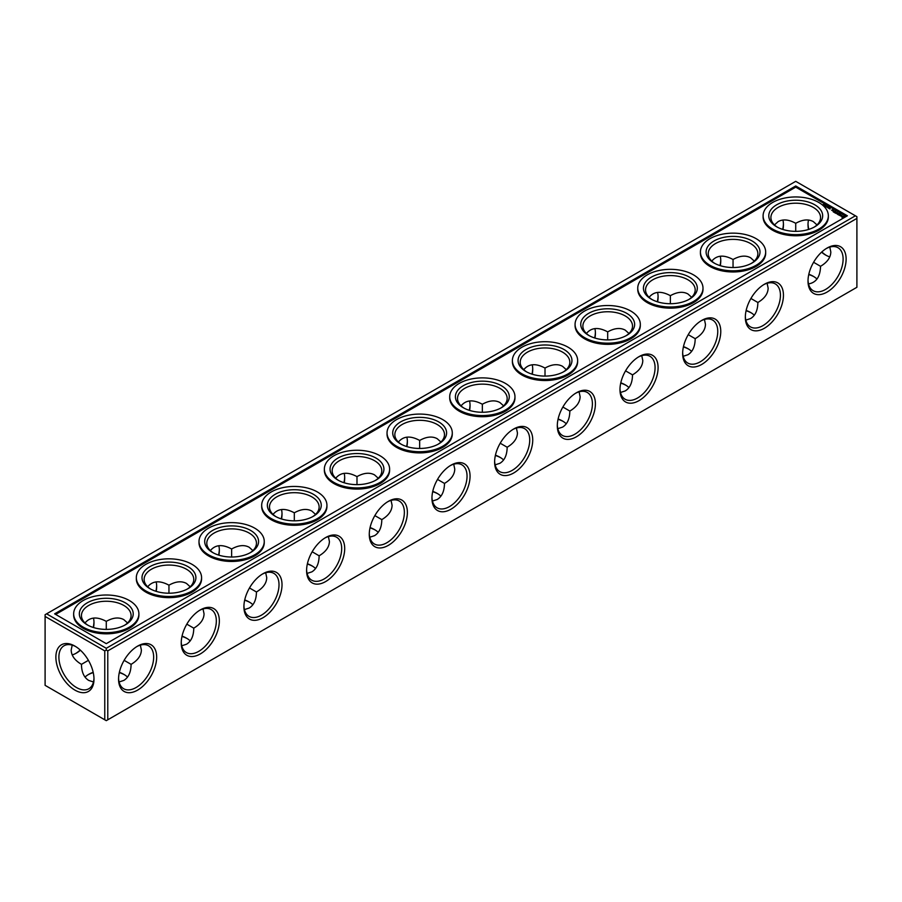<?xml version="1.0" encoding="UTF-8"?>
<svg xmlns="http://www.w3.org/2000/svg" width="902" height="902" viewBox="0 0 902 902"><rect width="100%" height="100%" fill="white"/><g stroke="black" fill="none" stroke-linecap="round" stroke-linejoin="round"><path stroke-width="1.35" d="M808.756 274.546A26.947 15.559 180 0 1 813.999 276.722M746.078 310.728A26.947 15.559 180 0 1 751.321 312.915M683.4 346.92A26.947 15.559 180 0 1 688.643 349.097M620.723 383.102A26.947 15.559 180 0 1 625.965 385.289M558.045 419.295A26.947 15.559 180 0 1 563.288 421.471M495.367 455.476A26.947 15.559 180 0 1 500.61 457.664M432.689 491.658A26.947 15.559 180 0 1 437.932 493.845M370.012 527.85A26.947 15.559 180 0 1 375.255 530.038M307.334 564.032A26.947 15.559 180 0 1 312.577 566.219M244.656 600.225A26.947 15.559 180 0 1 249.899 602.401M181.978 636.406A26.947 15.559 180 0 1 187.221 638.593M88.001 674.775A26.947 15.559 180 0 1 93.244 672.599M119.301 672.599A26.947 15.559 180 0 1 124.544 674.775M107.778 650.894L856.9 218.397L856.9 287.287L107.778 719.796L107.778 650.894L106.278 650.026L104.767 650.894L104.767 719.796L106.278 720.664L107.778 719.796M104.767 650.894L45.1 616.449L45.1 685.34L104.767 719.796M808.823 274.253A24.816 14.331 180 0 1 813.277 276.294A24.816 14.331 180 0 1 816.986 279.034M746.146 310.435A24.816 14.331 180 0 1 750.599 312.475A24.816 14.331 180 0 1 754.309 315.215M683.468 346.627A24.816 14.331 180 0 1 687.922 348.668A24.816 14.331 180 0 1 691.631 351.408M620.79 382.809A24.816 14.331 180 0 1 625.244 384.85A24.816 14.331 180 0 1 628.953 387.589M558.112 419.002A24.816 14.331 180 0 1 562.566 421.042A24.816 14.331 180 0 1 566.276 423.782M495.435 455.183A24.816 14.331 180 0 1 499.888 457.224A24.816 14.331 180 0 1 503.598 459.964M432.757 491.376A24.816 14.331 180 0 1 437.211 493.417A24.816 14.331 180 0 1 440.92 496.156M370.079 527.557A24.816 14.331 180 0 1 374.533 529.598A24.816 14.331 180 0 1 378.242 532.338M307.402 563.739A24.816 14.331 180 0 1 311.855 565.779A24.816 14.331 180 0 1 315.565 568.531M244.724 599.931A24.816 14.331 180 0 1 249.177 601.972A24.816 14.331 180 0 1 252.887 604.712M182.046 636.113A24.816 14.331 180 0 1 186.5 638.154A24.816 14.331 180 0 1 190.209 640.894M85.014 677.086A24.816 14.331 180 0 1 88.723 674.346A24.816 14.331 180 0 1 93.177 672.306M119.368 672.306A24.816 14.331 180 0 1 123.822 674.346A24.816 14.331 180 0 1 127.532 677.086M118.557 679.116A26.947 15.559 -60 0 1 137.611 646.114A26.947 15.559 -60 0 1 156.666 657.118A26.947 15.559 -60 0 1 137.611 690.12A26.947 15.559 -60 0 1 118.557 679.116M181.234 642.934A26.947 15.559 -60 0 1 200.289 609.932A26.947 15.559 -60 0 1 219.344 620.937A26.947 15.559 -60 0 1 200.289 653.939A26.947 15.559 -60 0 1 181.234 642.934M243.912 606.742A26.947 15.559 -60 0 1 262.967 573.74A26.947 15.559 -60 0 1 282.022 584.744A26.947 15.559 -60 0 1 262.967 617.746A26.947 15.559 -60 0 1 243.912 606.742M306.59 570.56A26.947 15.559 -60 0 1 325.645 537.558A26.947 15.559 -60 0 1 344.699 548.563A26.947 15.559 -60 0 1 325.645 581.564A26.947 15.559 -60 0 1 306.59 570.56M369.268 534.379A26.947 15.559 -60 0 1 388.322 501.377A26.947 15.559 -60 0 1 407.377 512.37A26.947 15.559 -60 0 1 388.322 545.372A26.947 15.559 -60 0 1 369.268 534.379M431.945 498.186A26.947 15.559 -60 0 1 451 465.184A26.947 15.559 -60 0 1 470.055 476.188A26.947 15.559 -60 0 1 451 509.19A26.947 15.559 -60 0 1 431.945 498.186M494.623 462.004A26.947 15.559 -60 0 1 513.678 429.002A26.947 15.559 -60 0 1 532.732 439.996A26.947 15.559 -60 0 1 513.678 472.998A26.947 15.559 -60 0 1 494.623 462.004M557.301 425.812A26.947 15.559 -60 0 1 576.355 392.81A26.947 15.559 -60 0 1 595.41 403.814A26.947 15.559 -60 0 1 576.355 436.816A26.947 15.559 -60 0 1 557.301 425.812M619.978 389.63A26.947 15.559 -60 0 1 639.033 356.628A26.947 15.559 -60 0 1 658.088 367.621A26.947 15.559 -60 0 1 639.033 400.623A26.947 15.559 -60 0 1 619.978 389.63M682.656 353.437A26.947 15.559 -60 0 1 701.711 320.435A26.947 15.559 -60 0 1 720.766 331.44A26.947 15.559 -60 0 1 701.711 364.442A26.947 15.559 -60 0 1 682.656 353.437M745.334 317.256A26.947 15.559 -60 0 1 764.389 284.254A26.947 15.559 -60 0 1 783.443 295.258A26.947 15.559 -60 0 1 764.389 328.26A26.947 15.559 -60 0 1 745.334 317.256M808.012 281.063A26.947 15.559 -60 0 1 827.066 248.061A26.947 15.559 -60 0 1 846.121 259.066A26.947 15.559 -60 0 1 827.066 292.068A26.947 15.559 -60 0 1 808.012 281.063M856.9 218.397L856.9 216.66L855.4 215.792L106.278 648.29L106.278 650.026M55.879 657.118A26.947 15.559 60 0 1 74.934 646.114A26.947 15.559 60 0 1 93.988 679.116A26.947 15.559 60 0 1 74.934 690.12A26.947 15.559 60 0 1 55.879 657.118M45.1 616.449L45.1 614.713L46.6 613.834L106.278 648.29M783.421 223.775A26.947 15.559 -60 0 1 782.699 229.401M720.754 259.956A26.947 15.559 -60 0 1 720.021 265.594M658.077 296.149A26.947 15.559 -60 0 1 657.344 301.775M595.399 332.331A26.947 15.559 -60 0 1 594.666 337.968M532.721 368.523A26.947 15.559 -60 0 1 531.988 374.15M470.043 404.705A26.947 15.559 -60 0 1 469.311 410.342M407.366 440.898A26.947 15.559 -60 0 1 406.633 446.524M344.688 477.079A26.947 15.559 -60 0 1 343.955 482.705M282.01 513.272A26.947 15.559 -60 0 1 281.277 518.898M219.333 549.453A26.947 15.559 -60 0 1 218.6 555.08M156.655 585.646A26.947 15.559 -60 0 1 155.922 591.272M93.977 621.828A26.947 15.559 -60 0 1 93.244 627.454M80.21 650.026A26.947 15.559 -60 0 1 75.7 653.476M826.3 255.424A26.947 15.559 60 0 1 821.79 251.974M808.756 229.401A26.947 15.559 60 0 1 808.023 223.775M829.795 247.092L830.821 251.974C830.674 257.532 827.247 262.313 820.549 266.304L813.593 262.29M820.549 266.304C820.245 276.722 816.231 282.597 808.53 283.916M767.117 283.273L768.143 288.155C767.997 293.714 764.569 298.494 757.872 302.486L750.915 298.472M757.872 302.486C757.759 310.288 755.335 315.644 750.599 318.553L745.853 320.109M704.439 319.466L705.465 324.348C705.319 329.906 701.891 334.687 695.194 338.678L688.237 334.665M695.194 338.678C695.081 346.469 692.657 351.825 687.922 354.745L683.175 356.29M641.762 355.647L642.799 360.529C642.641 366.088 639.214 370.869 632.516 374.86L625.56 370.846M632.516 374.86C632.403 382.662 629.979 388.018 625.244 390.927L620.497 392.471M579.084 391.84L580.121 396.722C579.963 402.281 576.536 407.05 569.838 411.053L562.882 407.039M569.838 411.053C569.726 418.844 567.302 424.199 562.566 427.12L557.819 428.664M516.406 428.022L517.444 432.904C517.286 438.462 513.858 443.243 507.161 447.234L500.204 443.22M507.161 447.234C507.048 455.036 504.624 460.392 499.888 463.301L495.142 464.846M453.729 464.203L454.766 469.096C454.608 474.655 451.18 479.424 444.483 483.427L437.526 479.413M444.483 483.427C444.37 491.218 441.946 496.574 437.211 499.494L432.464 501.038M391.051 500.396L392.088 505.278C391.93 510.836 388.503 515.617 381.805 519.608L374.849 515.594M381.805 519.608C381.693 527.411 379.268 532.766 374.533 535.675L369.786 537.22M328.373 536.577L329.41 541.471C329.253 547.029 325.825 551.798 319.128 555.801L312.171 551.776M319.128 555.801C319.015 563.592 316.591 568.948 311.855 571.868L307.108 573.413M265.695 572.77L266.733 577.652C266.575 583.211 263.147 587.991 256.45 591.983L249.493 587.969M256.45 591.983C256.337 599.785 253.913 605.141 249.177 608.049L244.431 609.594M203.018 608.951L204.055 613.845C203.897 619.403 200.47 624.173 193.772 628.164L186.815 624.15M193.772 628.164C193.659 635.966 191.235 641.322 186.5 644.231L181.753 645.787M93.47 681.968L88.723 680.424C83.987 677.503 81.563 672.148 81.451 664.357L88.407 660.343M140.34 645.144L141.377 650.026C141.219 655.585 137.792 660.365 131.094 664.357L124.138 660.343M131.094 664.357C130.982 672.148 128.558 677.503 123.822 680.424L119.075 681.968M136.845 646.576A24.816 14.331 -60 0 1 148.514 645.753A24.816 14.331 -60 0 1 148.514 674.414A24.816 14.331 -60 0 1 123.698 688.745A24.816 14.331 -60 0 1 118.579 678.225M199.522 610.395A24.816 14.331 -60 0 1 211.192 609.572A24.816 14.331 -60 0 1 211.192 638.233A24.816 14.331 -60 0 1 186.376 652.563A24.816 14.331 -60 0 1 181.246 642.044M262.2 574.202A24.816 14.331 -60 0 1 273.87 573.379A24.816 14.331 -60 0 1 273.87 602.04A24.816 14.331 -60 0 1 249.053 616.37A24.816 14.331 -60 0 1 243.923 605.851M324.878 538.02A24.816 14.331 -60 0 1 336.547 537.197A24.816 14.331 -60 0 1 336.547 565.858A24.816 14.331 -60 0 1 311.731 580.189A24.816 14.331 -60 0 1 306.601 569.669M387.556 501.828A24.816 14.331 -60 0 1 399.225 501.016A24.816 14.331 -60 0 1 399.225 529.666A24.816 14.331 -60 0 1 374.409 543.996A24.816 14.331 -60 0 1 369.279 533.477M450.233 465.646A24.816 14.331 -60 0 1 461.903 464.823A24.816 14.331 -60 0 1 461.903 493.484A24.816 14.331 -60 0 1 437.087 507.815A24.816 14.331 -60 0 1 431.957 497.295M512.911 429.465A24.816 14.331 -60 0 1 524.581 428.642A24.816 14.331 -60 0 1 524.581 457.291A24.816 14.331 -60 0 1 499.764 471.622A24.816 14.331 -60 0 1 494.634 461.102M575.589 393.272A24.816 14.331 -60 0 1 587.258 392.449A24.816 14.331 -60 0 1 587.258 421.11A24.816 14.331 -60 0 1 562.442 435.44A24.816 14.331 -60 0 1 557.312 424.921M638.266 357.091A24.816 14.331 -60 0 1 649.936 356.267A24.816 14.331 -60 0 1 649.936 384.928A24.816 14.331 -60 0 1 625.12 399.248A24.816 14.331 -60 0 1 619.99 388.728M700.944 320.898A24.816 14.331 -60 0 1 712.614 320.075A24.816 14.331 -60 0 1 712.614 348.736A24.816 14.331 -60 0 1 687.798 363.066A24.816 14.331 -60 0 1 682.667 352.547M763.622 284.716A24.816 14.331 -60 0 1 775.292 283.893A24.816 14.331 -60 0 1 775.292 312.554A24.816 14.331 -60 0 1 750.475 326.885A24.816 14.331 -60 0 1 745.345 316.354M826.3 248.524A24.816 14.331 -60 0 1 837.969 247.7A24.816 14.331 -60 0 1 837.969 276.362A24.816 14.331 -60 0 1 813.153 290.692A24.816 14.331 -60 0 1 808.023 280.172M46.6 613.834L795.722 181.336L855.4 215.792M93.977 678.225A24.816 14.331 60 0 1 88.847 688.745A24.816 14.331 60 0 1 69.725 682.092A24.816 14.331 60 0 1 58.889 657.118A24.816 14.331 60 0 1 64.031 645.753A24.816 14.331 60 0 1 75.7 646.576M782.925 220.032A24.816 14.331 -60 0 1 783.443 224.621A24.816 14.331 -60 0 1 782.981 229.491M720.247 256.213A24.816 14.331 -60 0 1 720.766 260.802A24.816 14.331 -60 0 1 720.303 265.684M657.569 292.406A24.816 14.331 -60 0 1 658.088 296.995A24.816 14.331 -60 0 1 657.626 301.866M594.892 328.587A24.816 14.331 -60 0 1 595.41 333.176A24.816 14.331 -60 0 1 594.948 338.058M532.214 364.78A24.816 14.331 -60 0 1 532.732 369.358A24.816 14.331 -60 0 1 532.27 374.24M469.536 400.962A24.816 14.331 -60 0 1 470.055 405.55A24.816 14.331 -60 0 1 469.592 410.421M406.858 437.154A24.816 14.331 -60 0 1 407.377 441.732A24.816 14.331 -60 0 1 406.915 446.614M344.181 473.336A24.816 14.331 -60 0 1 344.699 477.925A24.816 14.331 -60 0 1 344.237 482.795M281.503 509.529A24.816 14.331 -60 0 1 282.022 514.106A24.816 14.331 -60 0 1 281.559 518.988M218.825 545.71A24.816 14.331 -60 0 1 219.344 550.299A24.816 14.331 -60 0 1 218.882 555.17M156.147 581.891A24.816 14.331 -60 0 1 156.666 586.48A24.816 14.331 -60 0 1 156.204 591.362M93.47 618.084A24.816 14.331 -60 0 1 93.988 622.673A24.816 14.331 -60 0 1 93.526 627.544M80.436 650.229A24.816 14.331 -60 0 1 76.444 653.071A24.816 14.331 -60 0 1 72.205 654.908M808.474 229.491A24.816 14.331 60 0 1 808.012 224.621A24.816 14.331 60 0 1 808.53 220.032M829.795 256.856A24.816 14.331 60 0 1 825.556 255.018A24.816 14.331 60 0 1 821.564 252.177M733.044 267.533L733.044 259.505C739.854 255.694 745.706 255.119 750.599 257.769L754.309 261.106M795.722 231.34L795.722 223.313C802.532 219.513 808.384 218.938 813.277 221.576L816.986 224.914M774.468 224.914L778.178 221.576C783.071 218.938 788.923 219.513 795.722 223.313L795.722 223.313M670.366 303.715L670.366 295.687C677.177 291.887 683.028 291.301 687.922 293.951L691.631 297.288M711.791 261.106C716.786 255.086 723.866 254.556 733.044 259.505L733.044 259.505M607.689 339.907L607.689 331.88C614.499 328.069 620.351 327.494 625.244 330.132L628.953 333.469M649.113 297.288C654.108 291.278 661.189 290.737 670.366 295.687L670.366 295.687M545.011 376.089L545.011 368.061C551.821 364.261 557.673 363.675 562.566 366.325L566.276 369.662M586.435 333.469C591.43 327.46 598.511 326.93 607.689 331.88L607.689 331.88M482.333 412.282L482.344 404.243C489.143 400.443 494.995 399.868 499.888 402.506L503.598 405.844M523.758 369.662C528.752 363.653 535.833 363.111 545.011 368.061L545.011 368.061M419.667 448.463L419.667 440.435C426.466 436.636 432.317 436.049 437.211 438.699L440.92 442.036M461.08 405.844C466.075 399.834 473.155 399.304 482.333 404.243L482.333 404.243M356.989 484.645L356.989 476.617C363.788 472.817 369.64 472.242 374.533 474.88L378.242 478.218M398.402 442.036C403.397 436.027 410.478 435.486 419.655 440.435L419.667 440.435M294.311 520.837L294.311 512.81C301.11 509.01 306.962 508.424 311.855 511.073L315.565 514.411M335.724 478.218C340.719 472.208 347.8 471.678 356.989 476.617L356.989 476.617M231.634 557.019L231.634 548.991C238.432 545.191 244.284 544.616 249.177 547.255L252.887 550.592M273.047 514.411C278.041 508.39 285.122 507.86 294.311 512.81L294.311 512.81M168.956 593.212L168.956 585.184C175.755 581.373 181.606 580.798 186.5 583.447L190.209 586.785M210.369 550.592C215.364 544.582 222.444 544.053 231.634 548.991L231.634 548.991M106.278 629.393L106.278 621.365C113.077 617.566 118.929 616.991 123.822 619.629L127.532 622.966M147.691 586.785C152.686 580.764 159.767 580.234 168.956 585.184L168.956 585.184M81.451 664.357C74.753 660.365 71.326 655.585 71.179 650.026L72.205 645.144M85.014 622.966C90.008 616.957 97.089 616.416 106.278 621.365L106.278 621.365M821.553 200.875L795.722 185.97L54.627 613.834L106.278 643.656L847.373 215.792L821.553 200.875M714.779 263.407A24.816 14.331 180 0 1 708.228 253.71A24.816 14.331 180 0 1 733.044 239.38A24.816 14.331 180 0 1 757.872 253.71A24.816 14.331 180 0 1 751.321 263.407M777.456 227.225A24.816 14.331 180 0 1 770.906 217.529A24.816 14.331 180 0 1 795.722 203.198A24.816 14.331 180 0 1 820.549 217.529A24.816 14.331 180 0 1 813.999 227.225M652.101 299.599A24.816 14.331 180 0 1 645.55 289.892A24.816 14.331 180 0 1 670.366 275.572A24.816 14.331 180 0 1 695.194 289.892A24.816 14.331 180 0 1 688.643 299.599M589.423 335.781A24.816 14.331 180 0 1 582.872 326.084A24.816 14.331 180 0 1 607.689 311.754A24.816 14.331 180 0 1 632.516 326.084A24.816 14.331 180 0 1 625.965 335.781M526.745 371.962A24.816 14.331 180 0 1 520.195 362.266A24.816 14.331 180 0 1 545.011 347.947A24.816 14.331 180 0 1 569.838 362.266A24.816 14.331 180 0 1 563.288 371.962M464.068 408.155A24.816 14.331 180 0 1 457.517 398.458A24.816 14.331 180 0 1 482.333 384.128A24.816 14.331 180 0 1 507.161 398.458A24.816 14.331 180 0 1 500.61 408.155M401.39 444.336A24.816 14.331 180 0 1 394.839 434.64A24.816 14.331 180 0 1 419.667 420.309A24.816 14.331 180 0 1 444.483 434.64A24.816 14.331 180 0 1 437.932 444.336M338.712 480.529A24.816 14.331 180 0 1 332.161 470.833A24.816 14.331 180 0 1 356.989 456.502A24.816 14.331 180 0 1 381.805 470.833A24.816 14.331 180 0 1 375.255 480.529M276.035 516.711A24.816 14.331 180 0 1 269.484 507.014A24.816 14.331 180 0 1 294.311 492.684A24.816 14.331 180 0 1 319.128 507.014A24.816 14.331 180 0 1 312.577 516.711M213.357 552.903A24.816 14.331 180 0 1 206.806 543.207A24.816 14.331 180 0 1 231.634 528.876A24.816 14.331 180 0 1 256.45 543.207A24.816 14.331 180 0 1 249.899 552.903M150.679 589.085A24.816 14.331 180 0 1 144.128 579.388A24.816 14.331 180 0 1 168.956 565.058A24.816 14.331 180 0 1 193.772 579.388A24.816 14.331 180 0 1 187.221 589.085M88.001 625.278A24.816 14.331 180 0 1 81.451 615.581A24.816 14.331 180 0 1 106.278 601.251A24.816 14.331 180 0 1 131.094 615.581A24.816 14.331 180 0 1 124.544 625.278M846.369 216.367L795.722 187.131L55.631 614.42M795.722 185.97L795.722 187.131M714.001 262.978A26.947 15.559 180 0 1 713.989 262.978A26.947 15.559 180 0 1 714.001 240.969A26.947 15.559 180 0 1 752.099 240.969A26.947 15.559 180 0 1 752.099 262.978A26.947 15.559 180 0 1 714.001 262.978M776.667 226.785L776.667 226.785A26.947 15.559 180 0 1 776.678 204.788A26.947 15.559 180 0 1 814.777 204.788A26.947 15.559 180 0 1 814.777 226.785A26.947 15.559 180 0 1 776.667 226.785M651.323 299.16A26.947 15.559 180 0 1 651.312 299.16A26.947 15.559 180 0 1 651.323 277.162A26.947 15.559 180 0 1 689.421 277.162A26.947 15.559 180 0 1 689.421 299.16A26.947 15.559 180 0 1 651.323 299.16M588.645 335.352L588.645 335.352A26.947 15.559 180 0 1 588.645 313.344A26.947 15.559 180 0 1 626.743 313.344A26.947 15.559 180 0 1 626.743 335.352A26.947 15.559 180 0 1 588.645 335.352M525.967 371.534L525.967 371.534A26.947 15.559 180 0 1 525.967 349.536A26.947 15.559 180 0 1 564.066 349.536A26.947 15.559 180 0 1 564.066 371.534A26.947 15.559 180 0 1 525.967 371.534M463.29 407.715L463.29 407.715A26.947 15.559 180 0 1 463.29 385.718A26.947 15.559 180 0 1 501.388 385.718A26.947 15.559 180 0 1 501.388 407.715A26.947 15.559 180 0 1 463.29 407.715M400.612 443.908L400.612 443.908A26.947 15.559 180 0 1 400.612 421.91A26.947 15.559 180 0 1 438.71 421.91A26.947 15.559 180 0 1 438.71 443.908A26.947 15.559 180 0 1 400.612 443.908M337.934 480.089L337.934 480.089A26.947 15.559 180 0 1 337.934 458.092A26.947 15.559 180 0 1 376.033 458.092A26.947 15.559 180 0 1 376.033 480.089A26.947 15.559 180 0 1 337.934 480.089M275.257 516.282L275.257 516.282A26.947 15.559 180 0 1 275.257 494.273A26.947 15.559 180 0 1 313.355 494.273A26.947 15.559 180 0 1 313.355 516.282A26.947 15.559 180 0 1 275.257 516.282M212.579 552.464L212.579 552.464A26.947 15.559 180 0 1 212.579 530.466A26.947 15.559 180 0 1 250.677 530.466A26.947 15.559 180 0 1 250.688 552.464A26.947 15.559 180 0 1 212.579 552.464M149.901 588.656L149.901 588.656A26.947 15.559 180 0 1 149.901 566.648A26.947 15.559 180 0 1 187.999 566.648A26.947 15.559 180 0 1 188.011 588.656A26.947 15.559 180 0 1 149.901 588.656M87.223 624.838L87.223 624.838A26.947 15.559 180 0 1 87.223 602.84A26.947 15.559 180 0 1 125.322 602.84A26.947 15.559 180 0 1 125.333 624.838A26.947 15.559 180 0 1 87.223 624.838M763.103 215.792L763.103 216.942A32.619 18.829 0 0 0 772.664 230.258A32.619 18.829 0 0 0 808.215 234.34A32.619 18.829 0 0 0 828.34 216.942L828.34 215.792A32.619 18.829 0 0 0 795.722 196.952A32.619 18.829 0 0 0 763.103 215.792A32.619 18.829 0 0 0 772.664 229.108A32.619 18.829 0 0 0 808.215 233.19A32.619 18.829 0 0 0 828.34 215.792M823.616 204.472L822.725 204.72L823.594 204.889M824.011 204.731L823.244 205.171L824.011 204.833M823.887 205.555L824.778 205.149L823.966 205.622M824.484 205.893L825.375 205.487L824.563 205.96M826.063 206.637L825.296 206.355L826.063 205.915L826.063 206.75M827.472 206.727L826.153 206.862L827.472 206.727M827.303 207.043L828.194 207.144L826.987 207.291M829.31 207.787L827.935 207.888L829.31 207.787M828.882 208.43L829.998 208.193L828.791 208.306M830.133 208.689L829.513 208.757L830.088 208.937M831.621 210.222L832.602 209.659L831.621 210.222M832.298 210.617L833.065 210.166L832.298 210.617M833.2 210.335L832.58 210.696L833.2 210.516M833.279 211.891L834.192 212.331L835.421 211.53L834.508 211.091L835.196 211.575L833.279 211.891M834.53 212.601L835.895 211.902L834.53 212.511M834.925 212.827L835.827 213.267L837.056 212.477L834.925 212.827M837.541 213.368L837.383 214.169L838.612 213.379L837.518 213.921L837.766 213.233L836.582 213.379L837.372 212.748L836.143 213.447L837.541 213.368L837.304 214.169M838.432 214.856L839.807 214.067L838.883 213.616L839.57 214.101L838.432 214.067L838.961 214.462L837.665 214.326L838.432 214.856M839.852 215.499L840.608 214.529L838.781 214.969L839.852 215.499M841.104 216.187L840.946 215.274L841.949 215.296L840.134 215.657L841.104 216.187M844.892 217.168L844.43 216.119L842.186 216.232L841.994 217.54L843.866 217.81M700.426 251.974L700.426 253.135A32.619 18.829 0 0 0 709.987 266.451A32.619 18.829 0 0 0 745.537 270.532A32.619 18.829 0 0 0 765.674 253.135L765.674 251.974A32.619 18.829 0 0 0 733.044 233.144A32.619 18.829 0 0 0 700.426 251.974A32.619 18.829 0 0 0 709.987 265.289A32.619 18.829 0 0 0 745.537 269.371A32.619 18.829 0 0 0 765.674 251.974M637.748 288.155L637.748 289.317A32.619 18.829 0 0 0 647.309 302.632A32.619 18.829 0 0 0 682.859 306.714A32.619 18.829 0 0 0 702.996 289.317L702.996 288.155A32.619 18.829 0 0 0 670.366 269.326A32.619 18.829 0 0 0 637.748 288.155A32.619 18.829 0 0 0 647.309 301.471A32.619 18.829 0 0 0 682.859 305.564A32.619 18.829 0 0 0 702.996 288.155M575.07 324.348L575.07 325.509A32.619 18.829 0 0 0 584.631 338.825A32.619 18.829 0 0 0 620.181 342.907A32.619 18.829 0 0 0 640.319 325.509L640.319 324.348A32.619 18.829 0 0 0 607.689 305.519A32.619 18.829 0 0 0 575.07 324.348A32.619 18.829 0 0 0 584.631 337.664A32.619 18.829 0 0 0 620.181 341.745A32.619 18.829 0 0 0 640.319 324.348M512.392 360.529L512.392 361.691A32.619 18.829 0 0 0 521.954 375.007A32.619 18.829 0 0 0 557.504 379.088A32.619 18.829 0 0 0 577.641 361.691L577.641 360.529A32.619 18.829 0 0 0 545.011 341.7A32.619 18.829 0 0 0 512.392 360.529A32.619 18.829 0 0 0 521.954 373.845A32.619 18.829 0 0 0 557.504 377.927A32.619 18.829 0 0 0 577.641 360.529M449.715 396.722L449.715 397.872A32.619 18.829 0 0 0 459.276 411.199A32.619 18.829 0 0 0 494.826 415.281A32.619 18.829 0 0 0 514.963 397.872L514.963 396.722A32.619 18.829 0 0 0 482.333 377.882A32.619 18.829 0 0 0 449.715 396.722A32.619 18.829 0 0 0 459.276 410.038A32.619 18.829 0 0 0 494.826 414.119A32.619 18.829 0 0 0 514.963 396.722M387.037 432.904L387.037 434.065A32.619 18.829 0 0 0 396.598 447.381A32.619 18.829 0 0 0 432.148 451.462A32.619 18.829 0 0 0 452.285 434.065L452.285 432.904A32.619 18.829 0 0 0 419.667 414.074A32.619 18.829 0 0 0 387.037 432.904A32.619 18.829 0 0 0 396.598 446.219A32.619 18.829 0 0 0 432.148 450.301A32.619 18.829 0 0 0 452.285 432.904M324.359 469.096L324.359 470.246A32.619 18.829 0 0 0 333.92 483.562A32.619 18.829 0 0 0 369.47 487.655A32.619 18.829 0 0 0 389.608 470.246L389.608 469.096A32.619 18.829 0 0 0 356.989 450.256A32.619 18.829 0 0 0 324.359 469.096A32.619 18.829 0 0 0 333.92 482.412A32.619 18.829 0 0 0 369.47 486.494A32.619 18.829 0 0 0 389.608 469.096M261.681 505.278L261.681 506.439A32.619 18.829 0 0 0 271.243 519.755A32.619 18.829 0 0 0 306.793 523.837A32.619 18.829 0 0 0 326.93 506.439L326.93 505.278A32.619 18.829 0 0 0 294.311 486.449A32.619 18.829 0 0 0 261.681 505.278A32.619 18.829 0 0 0 271.243 518.594A32.619 18.829 0 0 0 306.793 522.675A32.619 18.829 0 0 0 326.93 505.278M199.004 541.471L199.004 542.621A32.619 18.829 0 0 0 208.565 555.936A32.619 18.829 0 0 0 244.115 560.018A32.619 18.829 0 0 0 264.252 542.621L264.252 541.471A32.619 18.829 0 0 0 231.634 522.63A32.619 18.829 0 0 0 199.004 541.471A32.619 18.829 0 0 0 208.565 554.786A32.619 18.829 0 0 0 244.115 558.868A32.619 18.829 0 0 0 264.252 541.471M136.326 577.652L136.326 578.813A32.619 18.829 0 0 0 145.887 592.129A32.619 18.829 0 0 0 181.437 596.211A32.619 18.829 0 0 0 201.574 578.813L201.574 577.652A32.619 18.829 0 0 0 168.956 558.823A32.619 18.829 0 0 0 136.326 577.652A32.619 18.829 0 0 0 145.887 590.968A32.619 18.829 0 0 0 181.437 595.049A32.619 18.829 0 0 0 201.574 577.652M73.66 613.834L73.66 614.995A32.619 18.829 0 0 0 83.209 628.311A32.619 18.829 0 0 0 118.76 632.392A32.619 18.829 0 0 0 138.897 614.995L138.897 613.834A32.619 18.829 0 0 0 106.278 595.004A32.619 18.829 0 0 0 73.66 613.834A32.619 18.829 0 0 0 83.209 627.161A32.619 18.829 0 0 0 118.76 631.242A32.619 18.829 0 0 0 138.897 613.834M844.915 216.705L842.716 216.322M842.818 217.596L842.818 216.604L844.238 216.762L844.047 217.596L842.626 217.438M823.492 205.137L824.078 205.07L823.492 205.194M832.817 210.741L833.572 210.64L832.817 210.91"/></g></svg>
